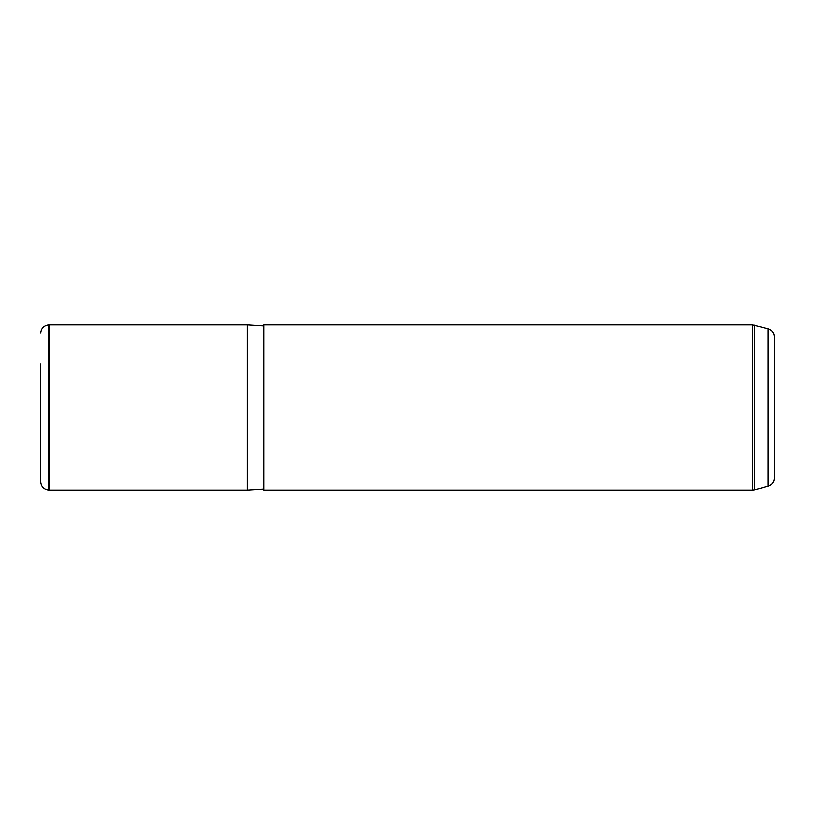 <?xml version="1.0" encoding="UTF-8"?>
<svg xmlns="http://www.w3.org/2000/svg" width="815" height="815" viewBox="0 0 815 815"><rect width="100%" height="100%" fill="white"/><g stroke="black" fill="none" stroke-linecap="round" stroke-linejoin="round"><path stroke-width="1.22" d="M40.75 450.889L40.75 364.111M40.75 333.152C41.147 328.465 43.664 325.715 48.299 324.92L48.299 490.08C43.664 489.285 41.147 486.535 40.75 481.848L40.75 371.854M48.299 324.92L49.012 324.849L49.012 490.151L48.299 490.08M263.897 489.112L247.373 490.151L247.373 324.849L49.012 324.849M263.897 367.881L263.897 324.849L752.5 324.849L752.5 490.151L263.897 490.151L263.897 367.881M768.127 328.751L768.127 486.249C771.968 484.976 774.005 482.307 774.25 478.273L774.25 336.727C774.005 332.693 771.968 330.024 768.127 328.751L752.5 324.849M768.127 486.249L754.639 489.866L754.639 325.134M247.373 490.151L49.012 490.151M263.897 325.888L247.373 324.849M754.639 489.866L752.5 490.151"/></g></svg>
